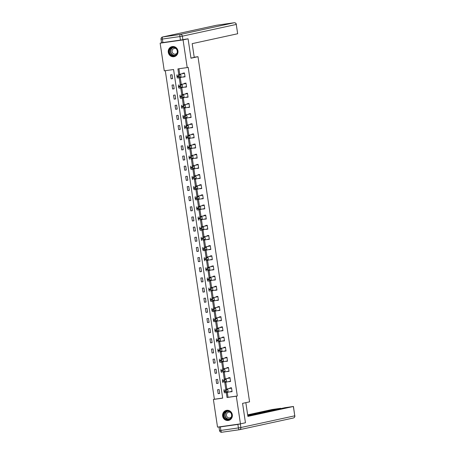 <?xml version="1.0" encoding="UTF-8"?>
<svg xmlns="http://www.w3.org/2000/svg" width="455" height="455" viewBox="0 0 455 455"><rect width="100%" height="100%" fill="white"/><g stroke="black" fill="none" stroke-linecap="round" stroke-linejoin="round"><path stroke-width="0.68" d="M177.945 50.943A5.136 4.88 77.7 0 1 174.208 56.647A5.136 4.88 77.7 0 1 168.282 52.319A5.136 4.88 77.7 0 1 172.024 46.615A5.136 4.88 77.7 0 1 177.945 50.943M232.312 414.71A5.136 4.88 77.7 0 1 228.569 420.42A5.136 4.88 77.7 0 1 222.649 416.086A5.136 4.88 77.7 0 1 226.385 410.382A5.136 4.88 77.7 0 1 232.312 414.71M184.559 39.323L188.074 38.823L190.975 58.223L197.988 56.693L249.573 401.845L242.56 403.369L245.455 422.769L240.45 423.861L217.524 427.12L213.389 399.456L222.683 398.131L173.571 69.518L164.278 70.838L160.143 43.174L183.069 39.909L187.204 67.579L177.911 68.898L178.735 74.41M165.29 70.696L214.39 399.234L213.389 399.456M162.896 42.577L160.143 43.174M197.988 56.693L194.217 57.233M214.39 399.234L222.671 398.057M219.697 393.427L219.111 389.525L217.564 389.742L218.144 393.649L219.697 393.427M218.178 383.275L217.592 379.368L216.045 379.589L216.625 383.491L218.178 383.275M216.66 373.117L216.074 369.21L214.527 369.432L215.107 373.339L216.66 373.117M215.141 362.965L214.555 359.058L213.008 359.279L213.594 363.181L215.141 362.965M213.623 352.807L213.037 348.9L211.49 349.122L212.075 353.029L213.623 352.807M212.104 342.655L211.524 338.748L209.971 338.969L210.557 342.871L212.104 342.655M210.585 332.497L210.005 328.59L208.453 328.811L209.038 332.719L210.585 332.497M209.072 322.339L208.487 318.437L206.94 318.654L207.52 322.561L209.072 322.339M207.554 312.187L206.968 308.28L205.421 308.501L206.001 312.409L207.554 312.187M206.035 302.029L205.45 298.127L203.903 298.343L204.488 302.251L206.035 302.029M204.517 291.877L203.931 287.969L202.384 288.191L202.97 292.099L204.517 291.877M202.998 281.719L202.418 277.817L200.865 278.033L201.451 281.941L202.998 281.719M201.48 271.567L200.9 267.659L199.347 267.881L199.933 271.783L201.48 271.567M199.961 261.409L199.381 257.502L197.828 257.723L198.414 261.631L199.961 261.409M198.448 251.257L197.862 247.349L196.315 247.571L196.896 251.473L198.448 251.257M196.93 241.099L196.344 237.191L194.797 237.413L195.377 241.321L196.93 241.099M195.411 230.947L194.825 227.039L193.278 227.261L193.864 231.163L195.411 230.947M193.893 220.789L193.307 216.881L191.76 217.103L192.346 221.011L193.893 220.789M192.374 210.631L191.794 206.729L190.241 206.945L190.827 210.853L192.374 210.631M190.855 200.479L190.275 196.571L188.723 196.793L189.308 200.7L190.855 200.479M189.337 190.321L188.757 186.419L187.21 186.635L187.79 190.543L189.337 190.321M187.824 180.169L187.238 176.261L185.691 176.483L186.271 180.39L187.824 180.169M186.305 170.011L185.72 166.109L184.173 166.325L184.753 170.233L186.305 170.011M184.787 159.859L184.201 155.951L182.654 156.173L183.24 160.08L184.787 159.859M183.268 149.701L182.682 145.793L181.136 146.015L181.721 149.923L183.268 149.701M181.75 139.548L181.17 135.641L179.617 135.863L180.203 139.765L181.75 139.548M180.231 129.391L179.651 125.483L178.098 125.705L178.684 129.612L180.231 129.391M178.718 119.238L178.132 115.331L176.585 115.553L177.166 119.455L178.718 119.238M177.2 109.081L176.614 105.173L175.067 105.395L175.647 109.302L177.2 109.081M175.681 98.928L175.095 95.021L173.548 95.237L174.129 99.144L175.681 98.928M174.163 88.77L173.577 84.863L172.03 85.085L172.616 88.992L174.163 88.77M172.644 78.613L172.058 74.711L170.511 74.927L171.097 78.834L172.644 78.613M227.29 392.375L228.023 397.295L237.317 395.975L188.205 67.363L187.204 67.579M178.923 68.756L179.736 74.193M180.237 77.56L181.255 84.346M181.755 87.713L182.768 94.503M183.274 97.871L184.286 104.656M184.793 108.028L185.805 114.814M186.311 118.181L187.323 124.971M187.824 128.338L188.842 135.124M189.343 138.491L190.361 145.281M190.861 148.649L191.874 155.434M192.38 158.801L193.392 165.592M193.898 168.959L194.911 175.744M195.417 179.111L196.429 185.902M196.935 189.269L197.948 196.054M198.448 199.421L199.466 206.212M199.967 209.579L200.985 216.364M201.485 219.737L202.498 226.522M203.004 229.889L204.016 236.674M204.523 240.047L205.535 246.832M206.041 250.199L207.053 256.99M207.554 260.357L208.572 267.142M209.072 270.509L210.091 277.3M210.591 280.667L211.609 287.452M212.11 290.819L213.122 297.61M213.628 300.977L214.641 307.762M215.147 311.129L216.159 317.92M216.665 321.287L217.678 328.072M218.178 331.445L219.196 338.23M219.697 341.597L220.715 348.382M221.215 351.755L222.233 358.54M222.734 361.907L223.746 368.698M224.252 372.065L225.265 378.85M225.771 382.217L226.783 389.008M230.503 391.675L232.084 391.664L231.498 387.762L229.951 387.978L230.002 388.308M228.984 381.517L230.566 381.512L229.985 377.604L228.433 377.826L228.484 378.15M227.472 371.365L229.047 371.354L228.467 367.452L226.914 367.668L226.965 367.993M225.953 361.207L227.534 361.202L226.948 357.294L225.401 357.516L225.447 357.84M224.434 351.055L226.016 351.044L225.43 347.137L223.883 347.358L223.928 347.683M222.916 340.897L224.497 340.892L223.911 336.984L222.364 337.206L222.41 337.53M221.397 330.739L222.978 330.734L222.393 326.826L220.846 327.048L220.897 327.373M219.879 320.587L221.46 320.582L220.88 316.674L219.327 316.896L219.378 317.22M218.36 310.429L219.941 310.424L219.361 306.516L217.808 306.738L217.86 307.062M216.847 300.277L218.423 300.266L217.843 296.364L216.296 296.58L216.341 296.91M215.329 290.119L216.91 290.114L216.324 286.206L214.777 286.428L214.823 286.752M213.81 279.967L215.391 279.956L214.805 276.054L213.258 276.27L213.304 276.6M212.292 269.809L213.873 269.804L213.287 265.896L211.74 266.118L211.791 266.442M210.773 259.657L212.354 259.646L211.768 255.744L210.221 255.96L210.273 256.29M209.255 249.499L210.836 249.494L210.255 245.586L208.703 245.808L208.754 246.132M207.736 239.347L209.317 239.336L208.737 235.428L207.184 235.65L207.235 235.974M206.223 229.189L207.804 229.183L207.218 225.276L205.671 225.498L205.717 225.822M204.704 219.031L206.286 219.026L205.7 215.118L204.153 215.34L204.198 215.664M203.186 208.879L204.767 208.873L204.181 204.966L202.634 205.188L202.68 205.512M201.667 198.721L203.249 198.716L202.663 194.808L201.116 195.03L201.167 195.354M200.149 188.569L201.73 188.558L201.144 184.656L199.597 184.872L199.648 185.202M198.63 178.411L200.211 178.405L199.631 174.498L198.079 174.72L198.13 175.044M197.112 168.259L198.693 168.248L198.113 164.346L196.56 164.562L196.611 164.892M195.599 158.101L197.18 158.095L196.594 154.188L195.047 154.41L195.093 154.734M194.08 147.949L195.661 147.938L195.076 144.036L193.529 144.252L193.574 144.582M192.562 137.791L194.143 137.785L193.557 133.878L192.01 134.1L192.055 134.424M191.043 127.639L192.624 127.627L192.038 123.72L190.491 123.942L190.543 124.266M189.525 117.481L191.106 117.475L190.526 113.568L188.973 113.79L189.024 114.114M188.006 107.329L189.587 107.317L189.007 103.41L187.454 103.632L187.505 103.956M186.493 97.171L188.069 97.165L187.488 93.258L185.936 93.48L185.987 93.804M184.975 87.013L186.556 87.007L185.97 83.1L184.423 83.322L184.468 83.646M183.456 76.861L185.037 76.855L184.451 72.948L182.904 73.164L182.95 73.494M188.074 38.823L183.069 39.909M237.317 395.975L236.316 396.191L240.45 423.861M226.283 392.591L227.022 397.516L236.316 396.191M179.236 77.777L180.248 84.567M180.754 87.934L181.767 94.72M182.273 98.087L183.285 104.877M183.792 108.244L184.804 115.03M185.304 118.397L186.323 125.188M186.823 128.555L187.841 135.34M188.342 138.712L189.36 145.498M189.86 148.865L190.873 155.65M191.379 159.023L192.391 165.808M192.897 169.175L193.91 175.966M194.416 179.333L195.428 186.118M195.929 189.485L196.947 196.276M197.447 199.643L198.465 206.428M198.966 209.795L199.978 216.586M200.484 219.953L201.497 226.738M202.003 230.105L203.015 236.896M203.521 240.263L204.534 247.048M205.04 250.415L206.052 257.206M206.553 260.573L207.571 267.358M208.071 270.731L209.09 277.516M209.59 280.883L210.602 287.674M211.109 291.041L212.121 297.826M212.627 301.193L213.64 307.984M214.146 311.351L215.158 318.136M215.659 321.503L216.677 328.294M217.177 331.661L218.195 338.446M218.696 341.813L219.714 348.604M220.214 351.971L221.227 358.756M221.733 362.123L222.745 368.914M223.251 372.281L224.264 379.066M224.77 382.439L225.782 389.224M228.023 397.295L227.022 397.516M232.067 391.55L230.537 391.886M219.68 393.313L218.144 393.649M218.161 383.161L216.625 383.491M230.548 381.398L229.019 381.734M216.643 373.003L215.107 373.339M229.03 371.24L227.5 371.576M215.124 362.851L213.594 363.181M227.517 361.088L225.981 361.418M213.605 352.693L212.075 353.029M225.999 350.93L224.463 351.266M212.087 342.541L210.557 342.871M224.48 340.778L222.95 341.108M210.568 332.383L209.038 332.719M222.961 330.62L221.431 330.956M209.055 322.231L207.52 322.561M221.443 320.468L219.913 320.798M207.537 312.073L206.001 312.409M219.924 310.31L218.394 310.646M206.018 301.921L204.488 302.251M218.406 300.158L216.876 300.488M204.5 291.763L202.97 292.099M216.893 290L215.357 290.336M202.981 281.605L201.451 281.941M215.374 279.848L213.839 280.178M201.463 271.453L199.933 271.783M213.856 269.69L212.326 270.025M199.944 261.295L198.414 261.631M212.337 259.532L210.807 259.868M198.431 251.143L196.896 251.473M210.819 249.38L209.289 249.71M196.913 240.985L195.377 241.321M209.3 239.222L207.77 239.557M195.394 230.833L193.864 231.163M207.787 229.07L206.251 229.4M193.875 220.675L192.346 221.011M206.269 218.912L204.733 219.247M192.357 210.523L190.827 210.853M204.75 208.76L203.214 209.09M190.838 200.365L189.308 200.7M203.231 198.602L201.701 198.937M189.325 190.213L187.79 190.543M201.713 188.45L200.183 188.78M187.807 180.055L186.271 180.39M200.194 178.292L198.664 178.627M186.288 169.897L184.753 170.233M198.676 168.14L197.146 168.469M184.77 159.745L183.24 160.08M197.163 157.982L195.627 158.317M183.251 149.587L181.721 149.923M195.644 147.824L194.109 148.159M181.733 139.435L180.203 139.765M194.126 137.672L192.596 138.007M180.214 129.277L178.684 129.612M192.607 127.514L191.077 127.849M178.701 119.125L177.166 119.455M191.089 117.362L189.559 117.691M177.183 108.967L175.647 109.302M189.57 107.204L188.04 107.539M175.664 98.815L174.129 99.144M188.051 97.051L186.522 97.381M174.146 88.657L172.616 88.992M186.539 86.894L185.003 87.229M172.627 78.505L171.097 78.834M185.02 76.741L183.484 77.071M232.039 391.34L226.22 392.608A1.319 0.409 81.9 0 0 226.22 392.608A1.319 0.409 81.9 0 1 225.629 391.391L225.532 390.737A1.319 0.409 81.9 0 1 225.737 389.349L231.549 388.087M231.532 387.973L225.737 389.349M226.857 391.863A1.052 0.33 -98.1 0 1 226.846 391.863A1.052 0.33 -98.1 0 1 226.38 390.879A1.052 0.33 -98.1 0 1 226.544 389.781L227.506 389.571A1.052 0.33 -98.1 0 1 227.511 389.571A1.052 0.33 -98.1 0 1 227.983 390.555A1.052 0.33 -98.1 0 1 227.819 391.653L226.84 391.863M226.345 390.356A1.052 0.33 -98.1 0 1 226.471 391.3M226.203 392.608L224.673 392.824A1.319 0.409 -98.1 0 1 224.662 392.83A1.319 0.409 -98.1 0 1 224.076 391.613L223.979 390.959A1.319 0.409 -98.1 0 1 224.184 389.571M230.935 412.651A4.442 4.22 77.7 0 1 230.298 418.873A4.442 4.22 77.7 0 1 224.349 418.077A4.442 4.22 77.7 0 1 224.98 411.855A4.442 4.22 77.7 0 1 230.935 412.651M224.69 417.855A4.112 3.907 -102.3 0 0 228.615 419.362A4.112 3.907 -102.3 0 0 230.787 412.833A4.112 3.907 -102.3 0 0 226.863 411.32A4.112 3.907 -102.3 0 0 224.69 417.855M230.452 412.44A2.929 2.781 -102.3 0 0 227.034 416.814A2.929 2.781 -102.3 0 0 231.413 416.86M227.398 410.274A5.102 4.846 -102.3 0 0 223.86 418.481A5.102 4.846 -102.3 0 0 229.536 420.096M176.568 48.884A4.442 4.22 77.7 0 1 175.931 55.106A4.442 4.22 77.7 0 1 169.982 54.31A4.442 4.22 77.7 0 1 170.614 48.088A4.442 4.22 77.7 0 1 176.568 48.884M170.324 54.088A4.112 3.907 -102.3 0 0 174.248 55.595A4.112 3.907 -102.3 0 0 176.426 49.066A4.112 3.907 -102.3 0 0 172.502 47.553A4.112 3.907 -102.3 0 0 170.324 54.088M176.085 48.674A2.929 2.781 -102.3 0 0 172.667 53.047A2.929 2.781 -102.3 0 0 177.046 53.093M173.031 46.507A5.102 4.846 -102.3 0 0 169.493 54.714A5.102 4.846 -102.3 0 0 175.169 56.329M242.56 403.375L245.785 402.669M245.837 402.664L247.89 416.399L293.464 406.474L284.944 407.703L255.09 414.198L256.381 414.272M247.85 416.132L259.265 413.646L256.353 414.061M237.885 424.418L220.351 426.909L220.874 430.424L238.409 427.933L237.885 424.418L242.811 423.343M280.593 408.647L280.638 408.3L272.118 409.523L247.662 414.846M248.356 416.018L248.237 415.216L247.725 415.29M248.237 415.216L250.694 414.823L250.796 415.489M280.547 408.328L250.694 414.823M220.351 426.909L218.997 427.069L221.039 426.619M190.958 58.092L194.234 57.381L192.186 43.646L237.664 33.75L236.27 24.445L182.375 36.167L182.904 39.682L187.238 38.942M162.913 42.571L180.442 40.08L179.918 36.565L162.384 39.056L162.913 42.571L161.559 42.73L161.03 39.215L162.384 39.056A1.974 0.614 81.9 0 1 162.697 36.974L180.225 34.478L234.12 22.756L216.586 25.247L162.697 36.974A1.974 1.877 -102.3 0 0 162.566 36.997A1.974 1.974 0 0 0 161.03 39.215M234.149 22.75A1.974 0.614 81.9 0 0 234.132 22.75A1.974 1.877 -102.3 0 1 236.27 24.445L237.664 33.75M182.904 39.682L180.442 40.08M230.52 381.188L224.702 382.45A1.319 0.409 81.9 0 1 224.696 382.45A1.319 0.409 81.9 0 1 224.11 381.233L224.014 380.585A1.319 0.409 81.9 0 1 224.218 379.197L230.031 377.929M230.014 377.815L224.218 379.197M225.339 381.705A1.052 0.33 -98.1 0 1 225.333 381.711A1.052 0.33 -98.1 0 1 224.861 380.721A1.052 0.33 -98.1 0 1 225.026 379.624L225.987 379.413A1.052 0.33 -98.1 0 1 225.999 379.413A1.052 0.33 -98.1 0 1 226.465 380.397A1.052 0.33 -98.1 0 1 226.3 381.5L225.322 381.711M224.827 380.198A1.052 0.33 -98.1 0 1 224.952 381.142M223.149 382.672L223.155 382.672A1.319 0.409 -98.1 0 1 223.149 382.672A1.319 0.409 -98.1 0 1 222.558 381.455L222.461 380.807A1.319 0.409 -98.1 0 1 222.671 379.413M229.001 371.03L223.189 372.292A1.319 0.409 81.9 0 0 223.189 372.292A1.319 0.409 81.9 0 1 222.592 371.081L222.495 370.427A1.319 0.409 81.9 0 1 222.7 369.039L228.512 367.776M228.495 367.663L222.7 369.039M223.82 371.553A1.052 0.33 -98.1 0 1 223.814 371.553A1.052 0.33 -98.1 0 1 223.342 370.569A1.052 0.33 -98.1 0 1 223.507 369.471L224.469 369.261A1.052 0.33 -98.1 0 1 224.48 369.261A1.052 0.33 -98.1 0 1 224.946 370.245A1.052 0.33 -98.1 0 1 224.781 371.343L223.803 371.553M223.308 370.04A1.052 0.33 -98.1 0 1 223.433 370.99M221.63 372.514L221.636 372.514A1.319 0.409 -98.1 0 1 221.63 372.514A1.319 0.409 -98.1 0 1 221.045 371.303L220.948 370.649A1.319 0.409 -98.1 0 1 221.153 369.261M227.483 360.872L221.67 362.14A1.319 0.409 81.9 0 0 221.67 362.14A1.319 0.409 81.9 0 1 221.073 360.923L220.976 360.275A1.319 0.409 81.9 0 1 221.181 358.887L226.994 357.619M226.982 357.505L221.181 358.887M222.302 361.395A1.052 0.33 -98.1 0 1 222.296 361.401A1.052 0.33 -98.1 0 1 221.824 360.411A1.052 0.33 -98.1 0 1 221.989 359.313L222.956 359.103A1.052 0.33 -98.1 0 1 222.961 359.103A1.052 0.33 -98.1 0 1 223.433 360.087A1.052 0.33 -98.1 0 1 223.263 361.19L222.29 361.401M221.79 359.888A1.052 0.33 -98.1 0 1 221.915 360.832M221.653 362.14L220.118 362.362A1.319 0.409 -98.1 0 1 220.112 362.362A1.319 0.409 -98.1 0 1 219.526 361.145L219.429 360.497A1.319 0.409 -98.1 0 1 219.634 359.103M225.964 350.72L220.152 351.982A1.319 0.409 81.9 0 1 220.14 351.988A1.319 0.409 81.9 0 1 219.555 350.771L219.458 350.117A1.319 0.409 81.9 0 1 219.663 348.729L225.481 347.466M225.464 347.353L219.663 348.729M220.783 351.243A1.052 0.33 -98.1 0 1 220.777 351.243A1.052 0.33 -98.1 0 1 220.305 350.259A1.052 0.33 -98.1 0 1 220.476 349.156L221.437 348.951A1.052 0.33 -98.1 0 1 221.443 348.945A1.052 0.33 -98.1 0 1 221.915 349.935A1.052 0.33 -98.1 0 1 221.744 351.033L220.772 351.243M220.277 349.73A1.052 0.33 -98.1 0 1 220.396 350.68M218.593 352.204L218.605 352.204A1.319 0.409 -98.1 0 1 218.593 352.204A1.319 0.409 -98.1 0 1 218.008 350.987L217.911 350.339A1.319 0.409 -98.1 0 1 218.116 348.951M224.446 340.562L218.633 341.83A1.319 0.409 81.9 0 0 218.633 341.83A1.319 0.409 81.9 0 1 218.036 340.613L217.939 339.965A1.319 0.409 81.9 0 1 218.15 338.577L223.962 337.309M223.945 337.195L218.15 338.577M219.264 341.085A1.052 0.33 -98.1 0 1 219.259 341.085A1.052 0.33 -98.1 0 1 218.787 340.101A1.052 0.33 -98.1 0 1 218.957 339.003L219.919 338.793A1.052 0.33 -98.1 0 1 219.924 338.793A1.052 0.33 -98.1 0 1 220.396 339.777A1.052 0.33 -98.1 0 1 220.231 340.875L219.253 341.091M218.758 339.578A1.052 0.33 -98.1 0 1 218.878 340.522M217.075 342.052L217.086 342.052A1.319 0.409 -98.1 0 1 217.075 342.052A1.319 0.409 -98.1 0 1 216.489 340.835L216.392 340.181A1.319 0.409 -98.1 0 1 216.597 338.793M222.927 330.41L217.115 331.672A1.319 0.409 81.9 0 0 217.115 331.672A1.319 0.409 81.9 0 1 216.523 330.461L216.421 329.807A1.319 0.409 81.9 0 1 216.631 328.419L222.444 327.156M222.427 327.043L216.631 328.419M217.752 330.933A1.052 0.33 -98.1 0 1 217.74 330.933A1.052 0.33 -98.1 0 1 217.274 329.949A1.052 0.33 -98.1 0 1 217.439 328.846L218.4 328.641A1.052 0.33 -98.1 0 1 218.406 328.635A1.052 0.33 -98.1 0 1 218.878 329.625A1.052 0.33 -98.1 0 1 218.713 330.722L217.735 330.933M217.24 329.42A1.052 0.33 -98.1 0 1 217.359 330.37M217.098 331.678L215.568 331.894A1.319 0.409 -98.1 0 1 215.556 331.894A1.319 0.409 -98.1 0 1 214.97 330.677L214.874 330.029A1.319 0.409 -98.1 0 1 215.079 328.641M221.414 320.252L215.596 321.52A1.319 0.409 81.9 0 0 215.596 321.52A1.319 0.409 81.9 0 1 215.005 320.303L214.908 319.655A1.319 0.409 81.9 0 1 215.113 318.261L220.925 316.998M220.908 316.885L215.113 318.261M216.233 320.775A1.052 0.33 -98.1 0 1 216.227 320.775A1.052 0.33 -98.1 0 1 215.755 319.791A1.052 0.33 -98.1 0 1 215.92 318.693L216.881 318.483A1.052 0.33 -98.1 0 1 216.887 318.483A1.052 0.33 -98.1 0 1 217.359 319.467A1.052 0.33 -98.1 0 1 217.194 320.565L216.216 320.775M215.721 319.268A1.052 0.33 -98.1 0 1 215.846 320.212M214.038 321.742L215.59 321.52L214.049 321.736A1.319 0.409 -98.1 0 1 214.038 321.742A1.319 0.409 -98.1 0 1 213.452 320.525L213.355 319.871A1.319 0.409 -98.1 0 1 213.566 318.483M219.896 310.1L214.083 311.362A1.319 0.409 81.9 0 0 214.083 311.362A1.319 0.409 81.9 0 1 213.486 310.151L213.389 309.497A1.319 0.409 81.9 0 1 213.594 308.109L219.407 306.841M219.39 306.733L213.594 308.109M214.714 310.623A1.052 0.33 -98.1 0 1 214.709 310.623A1.052 0.33 -98.1 0 1 214.237 309.639A1.052 0.33 -98.1 0 1 214.402 308.536L215.363 308.331A1.052 0.33 -98.1 0 1 215.374 308.325A1.052 0.33 -98.1 0 1 215.841 309.309A1.052 0.33 -98.1 0 1 215.676 310.412L214.697 310.623M214.203 309.11A1.052 0.33 -98.1 0 1 214.328 310.06M214.06 311.368L212.53 311.584A1.319 0.409 -98.1 0 1 212.525 311.584A1.319 0.409 -98.1 0 1 211.939 310.367L211.837 309.718A1.319 0.409 -98.1 0 1 212.047 308.331M218.377 299.942L212.565 301.21A1.319 0.409 81.9 0 1 212.553 301.21A1.319 0.409 81.9 0 1 211.967 299.993L211.871 299.345A1.319 0.409 81.9 0 1 212.075 297.951L217.888 296.688M217.871 296.575L212.075 297.951M213.196 300.465A1.052 0.33 -98.1 0 1 213.19 300.465A1.052 0.33 -98.1 0 1 212.718 299.481A1.052 0.33 -98.1 0 1 212.883 298.383L213.844 298.173A1.052 0.33 -98.1 0 1 213.856 298.173A1.052 0.33 -98.1 0 1 214.322 299.157A1.052 0.33 -98.1 0 1 214.157 300.254L213.185 300.465M212.684 298.958A1.052 0.33 -98.1 0 1 212.809 299.902M211.006 301.432L212.553 301.21L211.012 301.426A1.319 0.409 -98.1 0 1 211.006 301.432A1.319 0.409 -98.1 0 1 210.42 300.215L210.324 299.561A1.319 0.409 -98.1 0 1 210.529 298.173M216.859 289.789L211.046 291.052A1.319 0.409 81.9 0 0 211.046 291.052A1.319 0.409 81.9 0 1 210.449 289.835L210.352 289.187A1.319 0.409 81.9 0 1 210.557 287.799L216.375 286.531M216.358 286.423L210.557 287.799M211.677 290.307A1.052 0.33 -98.1 0 1 211.672 290.313A1.052 0.33 -98.1 0 1 211.2 289.329A1.052 0.33 -98.1 0 1 211.37 288.225L212.331 288.015A1.052 0.33 -98.1 0 1 212.337 288.015A1.052 0.33 -98.1 0 1 212.809 288.999A1.052 0.33 -98.1 0 1 212.639 290.102L211.666 290.313M211.165 288.8A1.052 0.33 -98.1 0 1 211.291 289.75M209.488 291.274L209.493 291.274A1.319 0.409 -98.1 0 1 209.488 291.274A1.319 0.409 -98.1 0 1 208.902 290.057L208.805 289.408A1.319 0.409 -98.1 0 1 209.01 288.021M215.34 279.632L209.527 280.9A1.319 0.409 81.9 0 0 209.527 280.9A1.319 0.409 81.9 0 1 208.93 279.683L208.834 279.029A1.319 0.409 81.9 0 1 209.038 277.641L214.857 276.378M214.84 276.265L209.038 277.641M210.159 280.155A1.052 0.33 -98.1 0 1 210.153 280.155A1.052 0.33 -98.1 0 1 209.681 279.171A1.052 0.33 -98.1 0 1 209.852 278.073L210.813 277.863A1.052 0.33 -98.1 0 1 210.819 277.863A1.052 0.33 -98.1 0 1 211.291 278.847A1.052 0.33 -98.1 0 1 211.12 279.944L210.147 280.155M209.653 278.648A1.052 0.33 -98.1 0 1 209.772 279.592M209.51 280.9L207.981 281.116A1.319 0.409 -98.1 0 1 207.969 281.122A1.319 0.409 -98.1 0 1 207.383 279.905L207.287 279.251A1.319 0.409 -98.1 0 1 207.491 277.863M213.822 269.479L208.009 270.742A1.319 0.409 81.9 0 1 208.003 270.742A1.319 0.409 81.9 0 1 207.412 269.525L207.315 268.877A1.319 0.409 81.9 0 1 207.525 267.489L213.338 266.22M213.321 266.107L207.525 267.489M208.646 269.997A1.052 0.33 -98.1 0 1 208.635 270.003A1.052 0.33 -98.1 0 1 208.168 269.013A1.052 0.33 -98.1 0 1 208.333 267.915L209.294 267.705A1.052 0.33 -98.1 0 1 209.3 267.705A1.052 0.33 -98.1 0 1 209.772 268.689A1.052 0.33 -98.1 0 1 209.607 269.792L208.629 270.003M208.134 268.49A1.052 0.33 -98.1 0 1 208.254 269.434M206.451 270.964L206.462 270.964A1.319 0.409 -98.1 0 1 206.451 270.964A1.319 0.409 -98.1 0 1 205.865 269.747L205.768 269.098A1.319 0.409 -98.1 0 1 205.973 267.705M212.309 259.322L206.49 260.584A1.319 0.409 81.9 0 1 206.485 260.59A1.319 0.409 81.9 0 1 205.899 259.373L205.802 258.719A1.319 0.409 81.9 0 1 206.007 257.331L211.82 256.068M211.802 255.955L206.007 257.331M207.127 259.845A1.052 0.33 -98.1 0 1 207.116 259.845A1.052 0.33 -98.1 0 1 206.65 258.861A1.052 0.33 -98.1 0 1 206.815 257.763L207.776 257.553A1.052 0.33 -98.1 0 1 207.781 257.553A1.052 0.33 -98.1 0 1 208.254 258.537A1.052 0.33 -98.1 0 1 208.089 259.634L207.11 259.845M206.615 258.332A1.052 0.33 -98.1 0 1 206.741 259.282M204.932 260.806L204.943 260.806A1.319 0.409 -98.1 0 1 204.932 260.806A1.319 0.409 -98.1 0 1 204.346 259.595L204.249 258.94A1.319 0.409 -98.1 0 1 204.454 257.553M210.79 249.169L204.972 250.432A1.319 0.409 81.9 0 0 204.972 250.432A1.319 0.409 81.9 0 1 204.38 249.215L204.284 248.566A1.319 0.409 81.9 0 1 204.488 247.179L210.301 245.91M210.284 245.797L204.488 247.179M205.609 249.687A1.052 0.33 -98.1 0 1 205.603 249.693A1.052 0.33 -98.1 0 1 205.131 248.703A1.052 0.33 -98.1 0 1 205.296 247.605L206.257 247.395A1.052 0.33 -98.1 0 1 206.263 247.395A1.052 0.33 -98.1 0 1 206.735 248.379A1.052 0.33 -98.1 0 1 206.57 249.482L205.592 249.693M205.097 248.18A1.052 0.33 -98.1 0 1 205.222 249.124M204.955 250.432L203.425 250.654A1.319 0.409 -98.1 0 1 203.413 250.654A1.319 0.409 -98.1 0 1 202.828 249.437L202.731 248.788A1.319 0.409 -98.1 0 1 202.941 247.395M209.272 239.011L203.459 240.274A1.319 0.409 81.9 0 1 203.448 240.28A1.319 0.409 81.9 0 1 202.862 239.063L202.765 238.409A1.319 0.409 81.9 0 1 202.97 237.021L208.782 235.758M208.765 235.644L202.97 237.021M204.09 239.535A1.052 0.33 -98.1 0 1 204.085 239.535A1.052 0.33 -98.1 0 1 203.612 238.551A1.052 0.33 -98.1 0 1 203.777 237.453L204.739 237.243A1.052 0.33 -98.1 0 1 204.75 237.237A1.052 0.33 -98.1 0 1 205.216 238.227A1.052 0.33 -98.1 0 1 205.051 239.324L204.073 239.535M203.578 238.022A1.052 0.33 -98.1 0 1 203.704 238.972M201.901 240.496L201.906 240.496A1.319 0.409 -98.1 0 1 201.901 240.496A1.319 0.409 -98.1 0 1 201.315 239.285L201.212 238.63A1.319 0.409 -98.1 0 1 201.423 237.243M207.753 228.854L201.94 230.122A1.319 0.409 81.9 0 0 201.94 230.122A1.319 0.409 81.9 0 1 201.343 228.905L201.246 228.256A1.319 0.409 81.9 0 1 201.451 226.869L207.264 225.6M207.247 225.487L201.451 226.869M202.572 229.377A1.052 0.33 -98.1 0 1 202.566 229.377A1.052 0.33 -98.1 0 1 202.094 228.393A1.052 0.33 -98.1 0 1 202.259 227.295L203.22 227.085A1.052 0.33 -98.1 0 1 203.231 227.085A1.052 0.33 -98.1 0 1 203.704 228.069A1.052 0.33 -98.1 0 1 203.533 229.166L202.56 229.383M202.06 227.87A1.052 0.33 -98.1 0 1 202.185 228.814M201.918 230.122L200.388 230.344A1.319 0.409 -98.1 0 1 200.382 230.344A1.319 0.409 -98.1 0 1 199.796 229.127L199.7 228.478A1.319 0.409 -98.1 0 1 199.904 227.085M206.234 218.701L200.422 219.964A1.319 0.409 81.9 0 1 200.41 219.97A1.319 0.409 81.9 0 1 199.825 218.753L199.728 218.099A1.319 0.409 81.9 0 1 199.933 216.711L205.751 215.448M205.734 215.334L199.933 216.711M201.053 219.225A1.052 0.33 -98.1 0 1 201.047 219.225A1.052 0.33 -98.1 0 1 200.575 218.241A1.052 0.33 -98.1 0 1 200.746 217.137L201.707 216.933A1.052 0.33 -98.1 0 1 201.713 216.927A1.052 0.33 -98.1 0 1 202.185 217.917A1.052 0.33 -98.1 0 1 202.014 219.014L201.042 219.225M200.541 217.712A1.052 0.33 -98.1 0 1 200.666 218.662M198.863 220.186L198.875 220.186A1.319 0.409 -98.1 0 1 198.863 220.186A1.319 0.409 -98.1 0 1 198.278 218.969L198.181 218.32A1.319 0.409 -98.1 0 1 198.386 216.933M204.716 208.544L198.903 209.812A1.319 0.409 81.9 0 0 198.903 209.812A1.319 0.409 81.9 0 1 198.306 208.595L198.209 207.946A1.319 0.409 81.9 0 1 198.414 206.553L204.232 205.29M204.215 205.177L198.414 206.553M199.535 209.067A1.052 0.33 -98.1 0 1 199.529 209.067A1.052 0.33 -98.1 0 1 199.057 208.083A1.052 0.33 -98.1 0 1 199.227 206.985L200.189 206.775A1.052 0.33 -98.1 0 1 200.194 206.775A1.052 0.33 -98.1 0 1 200.666 207.759A1.052 0.33 -98.1 0 1 200.501 208.856L199.523 209.072M199.028 207.56A1.052 0.33 -98.1 0 1 199.148 208.504M197.345 210.034L198.892 209.812L197.356 210.028A1.319 0.409 -98.1 0 1 197.345 210.034A1.319 0.409 -98.1 0 1 196.759 208.817L196.662 208.162A1.319 0.409 -98.1 0 1 196.867 206.775M203.197 198.391L197.385 199.654A1.319 0.409 81.9 0 0 197.385 199.654A1.319 0.409 81.9 0 1 196.793 198.443L196.691 197.788A1.319 0.409 81.9 0 1 196.901 196.401L202.714 195.138M202.697 195.024L196.901 196.401M198.022 198.915A1.052 0.33 -98.1 0 1 198.01 198.915A1.052 0.33 -98.1 0 1 197.544 197.931A1.052 0.33 -98.1 0 1 197.709 196.827L198.67 196.623A1.052 0.33 -98.1 0 1 198.676 196.617A1.052 0.33 -98.1 0 1 199.148 197.601A1.052 0.33 -98.1 0 1 198.983 198.704L198.005 198.915M197.51 197.402A1.052 0.33 -98.1 0 1 197.629 198.352M197.368 199.66L195.838 199.876A1.319 0.409 -98.1 0 1 195.826 199.876A1.319 0.409 -98.1 0 1 195.24 198.659L195.144 198.01A1.319 0.409 -98.1 0 1 195.349 196.623M201.684 188.233L195.866 189.502A1.319 0.409 81.9 0 1 195.86 189.502A1.319 0.409 81.9 0 1 195.275 188.285L195.178 187.636A1.319 0.409 81.9 0 1 195.383 186.243L201.195 184.98M201.178 184.867L195.383 186.243M196.503 188.757A1.052 0.33 -98.1 0 1 196.492 188.757A1.052 0.33 -98.1 0 1 196.025 187.773A1.052 0.33 -98.1 0 1 196.19 186.675L197.151 186.465A1.052 0.33 -98.1 0 1 197.157 186.465A1.052 0.33 -98.1 0 1 197.629 187.449A1.052 0.33 -98.1 0 1 197.464 188.546L196.486 188.757M195.991 187.25A1.052 0.33 -98.1 0 1 196.116 188.194M194.308 189.724L195.86 189.502L194.319 189.718A1.319 0.409 -98.1 0 1 194.308 189.724A1.319 0.409 -98.1 0 1 193.722 188.506L193.625 187.852A1.319 0.409 -98.1 0 1 193.83 186.465M200.166 178.081L194.348 179.344A1.319 0.409 81.9 0 0 194.348 179.344A1.319 0.409 81.9 0 1 193.756 178.132L193.659 177.478A1.319 0.409 81.9 0 1 193.864 176.091L199.677 174.822M199.66 174.714L193.864 176.091M194.985 178.605A1.052 0.33 -98.1 0 1 194.979 178.605A1.052 0.33 -98.1 0 1 194.507 177.621A1.052 0.33 -98.1 0 1 194.672 176.517L195.633 176.307A1.052 0.33 -98.1 0 1 195.644 176.307A1.052 0.33 -98.1 0 1 196.111 177.291A1.052 0.33 -98.1 0 1 195.946 178.394L194.968 178.605M194.473 177.092A1.052 0.33 -98.1 0 1 194.598 178.042M192.795 179.566L192.801 179.566A1.319 0.409 -98.1 0 1 192.795 179.566A1.319 0.409 -98.1 0 1 192.203 178.349L192.107 177.7A1.319 0.409 -98.1 0 1 192.317 176.312M198.647 167.923L192.835 169.192A1.319 0.409 81.9 0 0 192.835 169.192A1.319 0.409 81.9 0 1 192.237 167.975L192.141 167.326A1.319 0.409 81.9 0 1 192.346 165.933L198.158 164.67M198.141 164.556L192.346 165.933M193.466 168.447A1.052 0.33 -98.1 0 1 193.46 168.447A1.052 0.33 -98.1 0 1 192.988 167.463A1.052 0.33 -98.1 0 1 193.153 166.365L194.114 166.155A1.052 0.33 -98.1 0 1 194.126 166.155A1.052 0.33 -98.1 0 1 194.592 167.139A1.052 0.33 -98.1 0 1 194.427 168.236L193.449 168.447M192.954 166.939A1.052 0.33 -98.1 0 1 193.079 167.884M192.812 169.192L191.282 169.408A1.319 0.409 -98.1 0 1 191.276 169.414A1.319 0.409 -98.1 0 1 190.69 168.196L190.594 167.542A1.319 0.409 -98.1 0 1 190.799 166.155M197.129 157.771L191.316 159.034A1.319 0.409 81.9 0 1 191.305 159.034A1.319 0.409 81.9 0 1 190.719 157.817L190.622 157.168A1.319 0.409 81.9 0 1 190.827 155.781L196.64 154.512M196.623 154.399L190.827 155.781M191.947 158.289A1.052 0.33 -98.1 0 1 191.942 158.294A1.052 0.33 -98.1 0 1 191.47 157.305A1.052 0.33 -98.1 0 1 191.635 156.207L192.601 155.997A1.052 0.33 -98.1 0 1 192.607 155.997A1.052 0.33 -98.1 0 1 193.079 156.981A1.052 0.33 -98.1 0 1 192.909 158.084L191.936 158.294M191.436 156.782A1.052 0.33 -98.1 0 1 191.561 157.726M189.758 159.256L189.763 159.256A1.319 0.409 -98.1 0 1 189.758 159.256A1.319 0.409 -98.1 0 1 189.172 158.039L189.075 157.39A1.319 0.409 -98.1 0 1 189.28 155.997M195.61 147.613L189.798 148.876A1.319 0.409 81.9 0 0 189.798 148.876A1.319 0.409 81.9 0 1 189.2 147.665L189.104 147.011A1.319 0.409 81.9 0 1 189.308 145.623L195.127 144.36M195.11 144.246L189.308 145.623M190.429 148.137A1.052 0.33 -98.1 0 1 190.423 148.137A1.052 0.33 -98.1 0 1 189.951 147.153A1.052 0.33 -98.1 0 1 190.122 146.055L191.083 145.845A1.052 0.33 -98.1 0 1 191.089 145.845A1.052 0.33 -98.1 0 1 191.561 146.829A1.052 0.33 -98.1 0 1 191.39 147.926L190.417 148.137M189.917 146.624A1.052 0.33 -98.1 0 1 190.042 147.574M188.239 149.103L189.786 148.882L188.251 149.098A1.319 0.409 -98.1 0 1 188.239 149.103A1.319 0.409 -98.1 0 1 187.653 147.886L187.557 147.232A1.319 0.409 -98.1 0 1 187.761 145.845M194.092 137.461L188.279 138.724A1.319 0.409 81.9 0 1 188.268 138.724A1.319 0.409 81.9 0 1 187.682 137.507L187.585 136.858A1.319 0.409 81.9 0 1 187.796 135.471L193.608 134.202M193.591 134.088L187.796 135.471M188.91 137.979A1.052 0.33 -98.1 0 1 188.905 137.984A1.052 0.33 -98.1 0 1 188.433 136.995A1.052 0.33 -98.1 0 1 188.603 135.897L189.564 135.687A1.052 0.33 -98.1 0 1 189.57 135.687A1.052 0.33 -98.1 0 1 190.042 136.671A1.052 0.33 -98.1 0 1 189.877 137.774L188.899 137.984M188.404 136.472A1.052 0.33 -98.1 0 1 188.524 137.416M186.721 138.946L186.732 138.946A1.319 0.409 -98.1 0 1 186.721 138.946A1.319 0.409 -98.1 0 1 186.135 137.728L186.038 137.08A1.319 0.409 -98.1 0 1 186.243 135.687M192.573 127.303L186.76 128.566A1.319 0.409 81.9 0 0 186.76 128.566A1.319 0.409 81.9 0 1 186.169 127.354L186.067 126.7A1.319 0.409 81.9 0 1 186.277 125.313L192.09 124.05M192.073 123.936L186.277 125.313M187.397 127.827A1.052 0.33 -98.1 0 1 187.386 127.827A1.052 0.33 -98.1 0 1 186.92 126.843A1.052 0.33 -98.1 0 1 187.085 125.745L188.046 125.534A1.052 0.33 -98.1 0 1 188.051 125.534A1.052 0.33 -98.1 0 1 188.524 126.518A1.052 0.33 -98.1 0 1 188.359 127.616L187.38 127.827M186.886 126.314A1.052 0.33 -98.1 0 1 187.005 127.263M185.202 128.788L185.213 128.788A1.319 0.409 -98.1 0 1 185.202 128.788A1.319 0.409 -98.1 0 1 184.616 127.576L184.52 126.922A1.319 0.409 -98.1 0 1 184.724 125.534M191.06 117.145L185.242 118.414A1.319 0.409 81.9 0 0 185.242 118.414A1.319 0.409 81.9 0 1 184.65 117.197L184.554 116.548A1.319 0.409 81.9 0 1 184.758 115.16L190.571 113.892M190.554 113.778L184.758 115.16M185.879 117.669A1.052 0.33 -98.1 0 1 185.868 117.669A1.052 0.33 -98.1 0 1 185.401 116.685A1.052 0.33 -98.1 0 1 185.566 115.587L186.527 115.377A1.052 0.33 -98.1 0 1 186.533 115.377A1.052 0.33 -98.1 0 1 187.005 116.361A1.052 0.33 -98.1 0 1 186.84 117.458L185.862 117.674M185.367 116.162A1.052 0.33 -98.1 0 1 185.492 117.106M185.225 118.414L183.695 118.636A1.319 0.409 -98.1 0 1 183.683 118.636A1.319 0.409 -98.1 0 1 183.098 117.418L183.001 116.77A1.319 0.409 -98.1 0 1 183.206 115.377M189.542 106.993L183.729 108.256A1.319 0.409 81.9 0 1 183.718 108.262A1.319 0.409 81.9 0 1 183.132 107.044L183.035 106.39A1.319 0.409 81.9 0 1 183.24 105.003L189.052 103.74M189.035 103.626L183.24 105.003M184.36 107.516A1.052 0.33 -98.1 0 1 184.355 107.516A1.052 0.33 -98.1 0 1 183.883 106.533A1.052 0.33 -98.1 0 1 184.048 105.429L185.009 105.224A1.052 0.33 -98.1 0 1 185.02 105.219A1.052 0.33 -98.1 0 1 185.486 106.208A1.052 0.33 -98.1 0 1 185.321 107.306L184.343 107.516M183.848 106.004A1.052 0.33 -98.1 0 1 183.974 106.953M182.171 108.478L182.176 108.478A1.319 0.409 -98.1 0 1 182.171 108.478A1.319 0.409 -98.1 0 1 181.585 107.261L181.482 106.612A1.319 0.409 -98.1 0 1 181.693 105.224M188.023 96.835L182.21 98.104A1.319 0.409 81.9 0 0 182.21 98.104A1.319 0.409 81.9 0 1 181.613 96.887L181.517 96.238A1.319 0.409 81.9 0 1 181.721 94.845L187.534 93.582M187.517 93.468L181.721 94.845M182.842 97.359A1.052 0.33 -98.1 0 1 182.836 97.359A1.052 0.33 -98.1 0 1 182.364 96.375A1.052 0.33 -98.1 0 1 182.529 95.277L183.49 95.067A1.052 0.33 -98.1 0 1 183.501 95.067A1.052 0.33 -98.1 0 1 183.968 96.05A1.052 0.33 -98.1 0 1 183.803 97.148L182.825 97.364M182.33 95.851A1.052 0.33 -98.1 0 1 182.455 96.796M180.652 98.325L182.199 98.104L180.658 98.32A1.319 0.409 -98.1 0 1 180.652 98.325A1.319 0.409 -98.1 0 1 180.066 97.108L179.97 96.454A1.319 0.409 -98.1 0 1 180.174 95.067M186.505 86.683L180.692 87.946A1.319 0.409 81.9 0 0 180.692 87.946A1.319 0.409 81.9 0 1 180.095 86.734L179.998 86.08A1.319 0.409 81.9 0 1 180.203 84.693L186.021 83.43M186.004 83.316L180.203 84.693M181.323 87.206A1.052 0.33 -98.1 0 1 181.317 87.206A1.052 0.33 -98.1 0 1 180.845 86.222A1.052 0.33 -98.1 0 1 181.01 85.119L181.977 84.914A1.052 0.33 -98.1 0 1 181.983 84.909A1.052 0.33 -98.1 0 1 182.455 85.898A1.052 0.33 -98.1 0 1 182.284 86.996L181.312 87.206M180.811 85.694A1.052 0.33 -98.1 0 1 180.936 86.643M180.675 87.951L179.139 88.168A1.319 0.409 -98.1 0 1 179.133 88.168A1.319 0.409 -98.1 0 1 178.548 86.95L178.451 86.302A1.319 0.409 -98.1 0 1 178.656 84.914M184.986 76.525L179.173 77.794A1.319 0.409 81.9 0 1 179.162 77.794A1.319 0.409 81.9 0 1 178.576 76.576L178.479 75.928A1.319 0.409 81.9 0 1 178.684 74.535L184.502 73.272M184.485 73.158L178.684 74.535M179.805 77.049A1.052 0.33 -98.1 0 1 179.799 77.049A1.052 0.33 -98.1 0 1 179.327 76.065A1.052 0.33 -98.1 0 1 179.498 74.967L180.459 74.757A1.052 0.33 -98.1 0 1 180.464 74.757A1.052 0.33 -98.1 0 1 180.936 75.74A1.052 0.33 -98.1 0 1 180.766 76.838L179.793 77.049M179.298 75.541A1.052 0.33 -98.1 0 1 179.418 76.485M177.615 78.015L179.162 77.794L177.626 78.01A1.319 0.409 -98.1 0 1 177.615 78.015A1.319 0.409 -98.1 0 1 177.029 76.798L176.932 76.144A1.319 0.409 -98.1 0 1 177.137 74.757M224.076 391.613L225.629 391.391M223.979 390.959L225.532 390.737M227.819 391.653L226.721 391.812M229.127 419.214A4.112 3.907 77.7 0 1 227.398 411.246M227.881 411.246A3.981 3.782 -102.3 0 0 225.936 417.525A3.981 3.782 -102.3 0 0 229.57 419.015M174.765 55.447A4.112 3.907 77.7 0 1 173.031 47.479M173.514 47.474A3.981 3.782 -102.3 0 0 171.569 53.758A3.981 3.782 -102.3 0 0 175.203 55.248M239.273 429.759L221.767 432.25A1.974 0.614 81.9 0 0 221.767 432.25A1.974 0.614 81.9 0 1 220.874 430.424L219.52 430.589A1.974 1.974 0 0 0 221.756 432.25L239.29 429.753A1.974 1.877 -102.3 0 0 240.866 427.535L294.76 415.813L293.367 406.503M240.342 424.02L240.866 427.535L238.409 427.933A1.974 0.614 -98.1 0 0 239.29 429.753A1.974 0.614 -98.1 0 1 239.29 429.753A1.974 1.974 0 0 0 239.432 429.73L293.321 418.009A1.974 1.877 -102.3 0 0 294.76 415.813L293.464 406.474M293.196 418.031A1.974 1.877 -102.3 0 0 293.321 418.009A1.974 1.974 0 0 0 294.857 415.785M236.367 24.416A1.974 1.974 0 0 0 234.132 22.75A1.974 0.614 81.9 0 0 234.12 22.756L216.603 25.247A1.974 0.614 -98.1 0 1 216.614 25.247A1.974 1.974 0 0 0 216.461 25.27L162.566 36.997M182.375 36.167A1.974 1.877 -102.3 0 0 180.225 34.478A1.974 0.614 -98.1 0 0 179.918 36.565L182.375 36.167M222.558 381.455L224.11 381.233M222.461 380.807L224.014 380.585M226.3 381.5L225.202 381.654M221.045 371.303L222.592 371.081M220.948 370.649L222.495 370.427M224.781 371.343L223.684 371.496M219.526 361.145L221.073 360.923M219.429 360.497L220.976 360.275M223.263 361.19L222.165 361.344M218.008 350.987L219.555 350.771M217.911 350.339L219.458 350.117M221.744 351.033L220.652 351.186M216.489 340.835L218.036 340.613M216.392 340.181L217.939 339.965M220.231 340.875L219.134 341.034M214.97 330.677L216.523 330.461M214.874 330.029L216.421 329.807M218.713 330.722L217.615 330.876M213.452 320.525L215.005 320.303M213.355 319.871L214.908 319.655M217.194 320.565L216.097 320.724M211.939 310.367L213.486 310.151M211.837 309.718L213.389 309.497M215.676 310.412L214.578 310.566M210.42 300.215L211.967 299.993M210.324 299.561L211.871 299.345M214.157 300.254L213.059 300.414M208.902 290.057L210.449 289.835M208.805 289.408L210.352 289.187M212.639 290.102L211.541 290.256M207.383 279.905L208.93 279.683M207.287 279.251L208.834 279.029M211.12 279.944L210.028 280.104M205.865 269.747L207.412 269.525M205.768 269.098L207.315 268.877M209.607 269.792L208.509 269.946M204.346 259.595L205.899 259.373M204.249 258.94L205.802 258.719M208.089 259.634L206.991 259.794M202.828 249.437L204.38 249.215M202.731 248.788L204.284 248.566M206.57 249.482L205.472 249.636M201.315 239.285L202.862 239.063M201.212 238.63L202.765 238.409M205.051 239.324L203.954 239.478M199.796 229.127L201.343 228.905M199.7 228.478L201.246 228.256M203.533 229.166L202.435 229.326M198.278 218.969L199.825 218.753M198.181 218.32L199.728 218.099M202.014 219.014L200.922 219.168M196.759 208.817L198.306 208.595M196.662 208.162L198.209 207.946M200.501 208.856L199.404 209.016M195.24 198.659L196.793 198.443M195.144 198.01L196.691 197.788M198.983 198.704L197.885 198.858M193.722 188.506L195.275 188.285M193.625 187.852L195.178 187.636M197.464 188.546L196.367 188.706M192.203 178.349L193.756 178.132M192.107 177.7L193.659 177.478M195.946 178.394L194.848 178.548M190.69 168.196L192.237 167.975M190.594 167.542L192.141 167.326M194.427 168.236L193.329 168.395M189.172 158.039L190.719 157.817M189.075 157.39L190.622 157.168M192.909 158.084L191.811 158.238M187.653 147.886L189.2 147.665M187.557 147.232L189.104 147.011M191.39 147.926L190.298 148.085M186.135 137.728L187.682 137.507M186.038 137.08L187.585 136.858M189.877 137.774L188.78 137.928M184.616 127.576L186.169 127.354M184.52 126.922L186.067 126.7M188.359 127.616L187.261 127.77M183.098 117.418L184.65 117.197M183.001 116.77L184.554 116.548M186.84 117.458L185.742 117.618M181.585 107.261L183.132 107.044M181.482 106.612L183.035 106.39M185.321 107.306L184.224 107.46M180.066 97.108L181.613 96.887M179.97 96.454L181.517 96.238M183.803 97.148L182.705 97.307M178.548 86.95L180.095 86.734M178.451 86.302L179.998 86.08M182.284 86.996L181.187 87.15M177.029 76.798L178.576 76.576M176.932 76.144L178.479 75.928M180.766 76.838L179.674 76.997M224.662 392.83L226.215 392.608M226.556 410.382L226.931 410.296M228.723 420.352L229.104 420.266M172.189 46.609L172.57 46.529M174.362 56.585L174.737 56.5M218.997 427.069L219.52 430.589M255.05 414.562L254.999 414.221M280.638 408.3L280.689 408.624M220.112 362.362L221.659 362.14M215.556 331.894L217.109 331.678M212.525 311.584L214.072 311.362M207.969 281.122L209.516 280.9M203.413 250.654L204.966 250.432M200.382 230.344L201.929 230.122M195.826 199.876L197.379 199.654M191.276 169.414L192.823 169.192M183.683 118.636L185.236 118.414M179.133 88.168L180.68 87.951"/></g></svg>
